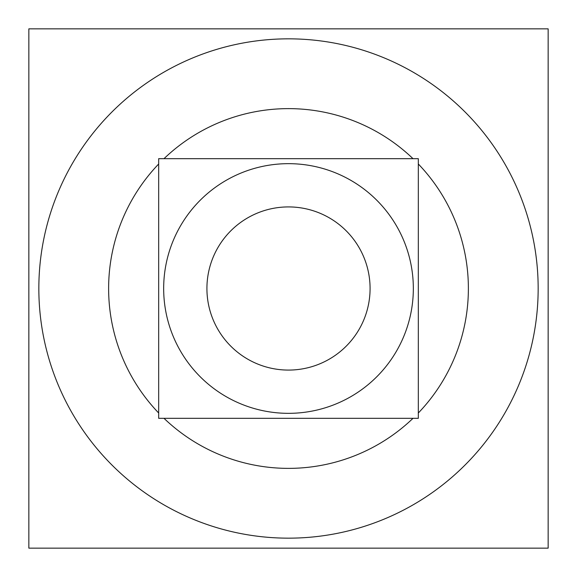 <?xml version="1.0" encoding="UTF-8"?>
<svg xmlns="http://www.w3.org/2000/svg" width="577" height="577" viewBox="0 0 577 577"><rect width="100%" height="100%" fill="white"/><g stroke="black" fill="none" stroke-linecap="round" stroke-linejoin="round"><path stroke-width="0.87" d="M296.34 163.911A124.834 124.834 0 0 0 163.666 288.5A124.834 124.834 0 0 0 296.34 413.089M280.66 413.089A124.834 124.834 0 0 0 413.334 288.5A124.834 124.834 0 0 0 280.66 163.911M418.325 158.675L158.675 158.675L158.675 418.325L418.325 418.325L418.325 158.675M283.379 369.922A81.581 81.581 0 0 0 370.081 288.5A81.581 81.581 0 0 0 283.379 207.078M293.621 207.078A81.581 81.581 0 0 0 206.919 288.5A81.581 81.581 0 0 0 293.621 369.922M304.18 39.33A249.661 249.661 0 0 0 38.839 288.5A249.661 249.661 0 0 0 304.18 537.67M288.5 38.839A249.661 249.661 0 0 0 38.839 288.5A249.661 249.661 0 0 0 288.5 538.161M272.82 537.67A249.661 249.661 0 0 0 538.161 288.5A249.661 249.661 0 0 0 272.82 39.33M548.15 28.85L28.85 28.85L28.85 548.15L548.15 548.15L548.15 28.85M277.205 468.019A179.873 179.873 0 0 0 413.002 418.325M418.325 413.002A179.873 179.873 0 0 0 418.325 163.998M413.002 158.675A179.873 179.873 0 0 0 277.205 108.981M299.795 108.981A179.873 179.873 0 0 0 163.998 158.675M158.675 163.998A179.873 179.873 0 0 0 158.675 413.002M163.998 418.325A179.873 179.873 0 0 0 299.795 468.019"/></g></svg>
